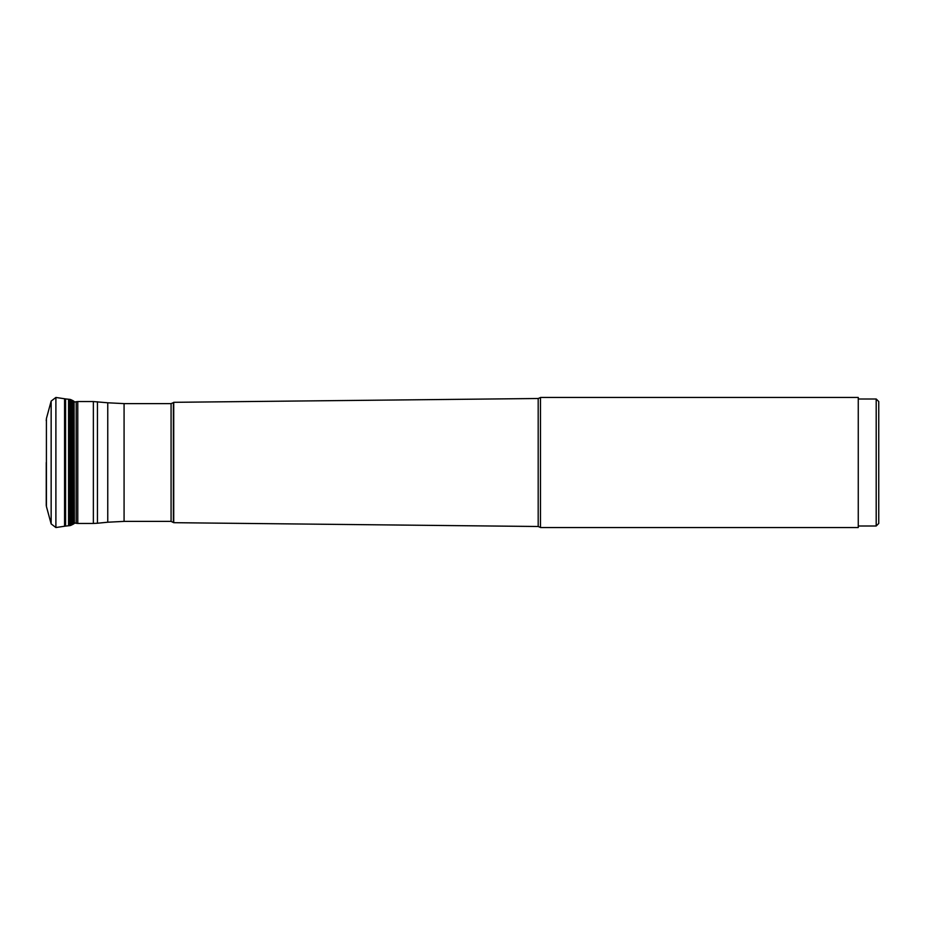 <?xml version="1.0" encoding="UTF-8"?>
<svg xmlns="http://www.w3.org/2000/svg" width="925" height="925" viewBox="0 0 925 925"><rect width="100%" height="100%" fill="white"/><g stroke="black" fill="none" stroke-linecap="round" stroke-linejoin="round"><path stroke-width="1.39" d="M55.893 397.461L55.893 527.539L51.153 523.908L51.153 401.092L55.893 397.461L64.565 398.756L64.565 526.244L55.893 527.539M173.391 522.359L173.391 402.641L171.079 403.612L171.079 521.388L173.727 522.683L173.727 402.317L538.188 398.502L538.188 526.498L540.466 527.458L540.466 397.542L538.188 398.502M540.466 397.542L540.466 527.458M540.547 527.539L858.261 527.539L858.261 397.461L540.547 397.461M876.195 398.999L878.75 401.554L878.75 523.446L876.195 526.001L876.195 398.999L858.261 398.999M51.153 401.092L46.412 418.539L46.412 506.461L51.153 523.908M46.262 505.593L46.262 504.264M74.358 523.4L74.069 401.358L74.069 523.643L74.775 523.007M73.665 523.932L73.433 400.93L73.433 524.07L74.069 523.643M72.52 524.544L72.52 400.456L71.826 400.12L71.826 524.88L73.433 524.07M71.109 525.227L70.774 399.612L70.774 525.388L71.826 524.88M70.728 525.412L70.635 399.554L70.774 525.388M69.826 525.631L69.699 399.357L69.699 525.643L70.635 525.446M68.566 525.747L68.566 399.253L65.594 398.906L65.594 526.094L69.699 525.643M74.775 401.993L76.185 401.716L76.185 523.284L77.781 523.446L77.781 401.554L93.367 401.554L93.367 523.446L77.781 523.446M97.449 401.762L97.449 523.238L107.763 522.209L107.763 402.791L93.367 401.554M171.079 521.388L124.077 521.388L124.077 403.612L107.763 402.791M46.262 420.736L46.25 419.927M46.25 462.5L46.25 505.316M73.433 400.93L72.52 400.456M71.826 400.12L71.109 399.773M70.635 399.554L69.826 399.369M69.699 399.357L68.566 399.253M64.565 526.244L65.594 526.094M65.594 398.906L64.565 398.756M74.358 522.926L76.185 523.284M93.367 523.446L97.449 523.238M124.077 521.388L107.763 522.209M171.079 403.612L124.077 403.612M173.727 522.683L538.188 526.498M876.195 526.001L858.261 526.001M76.185 401.716L77.781 401.554"/></g></svg>
